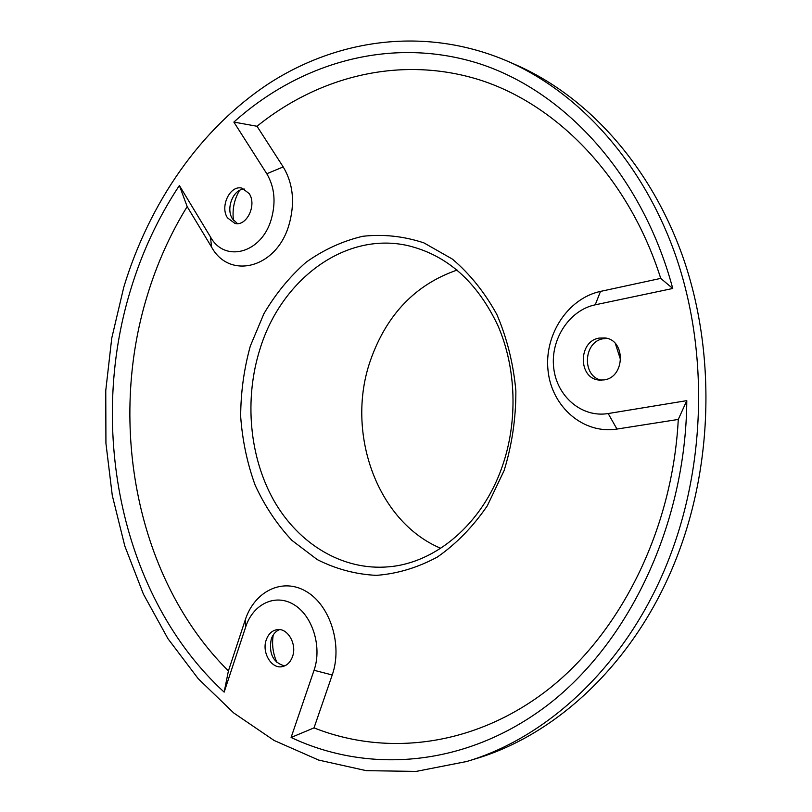 <?xml version="1.0" encoding="UTF-8"?>
<svg xmlns="http://www.w3.org/2000/svg" width="812" height="812" viewBox="0 0 812 812"><rect width="100%" height="100%" fill="white"/><g stroke="black" fill="none" stroke-linecap="round" stroke-linejoin="round"><path stroke-width="1.22" d="M250.329 346.013L263.89 313.757C275.572 293.883 289.64 276.709 306.083 262.256C323.643 249.72 342.522 241.073 362.71 236.292C383.284 233.998 403.686 236.19 423.915 242.879L452.385 259.089C469.904 273.959 484.744 292.452 496.893 314.559C507.064 338.31 513.387 363.735 515.874 390.856C515.955 418.251 512.037 444.834 504.1 470.595L487.312 505.785C473 526.714 456.364 543.786 437.404 557.022C417.612 567.689 397.241 573.81 376.301 575.363C355.554 574.307 335.853 569.039 317.198 559.559L291.944 540.396C277.034 524.471 264.763 506.059 255.141 485.16C247.213 463.266 242.392 440.378 240.667 416.485C240.768 392.46 243.986 368.963 250.329 346.013M501.907 467.468C518.076 422.017 516.473 368.242 497.918 325.612C477.08 281.703 447.036 255.029 407.776 245.589C344.795 231.329 281.125 279.815 260.013 348.947C244.168 398.936 249.213 456.73 273.827 500.466C298.572 543.959 342.542 570.968 388.836 566.796C435.719 562.929 482.054 524.105 501.907 467.468M228.416 670.925L245.254 619.901C254.532 591.065 282.769 577.261 306.418 591.562C330.21 605.417 342.776 645.083 332.23 674.975L314.021 727.877C386.35 756.581 474.147 746.654 547.42 690.068C620.338 633.34 672.529 529.881 678.274 419.439L616.968 429.061C583.402 434.43 551.957 406.974 548.11 371.175C543.786 335.447 567.537 298.41 600.494 291.406L660.735 278.394C628.701 177.361 557.225 104.342 478.918 79.657C400.225 55.348 318.832 76.328 257.008 126.266L283.215 166.917C293.294 183.888 295.172 203.355 288.849 225.34C276.253 268.457 229.36 279.978 211.536 247.01L187.166 206.593C170.215 234.15 156.939 263.768 147.317 295.436C107.275 425.326 136.903 580.032 228.416 670.925L224.153 692.118C121.81 598.058 87.554 430.441 130.478 290.3C141.867 252.512 158.167 217.575 179.381 185.512L210.491 236.962C224.65 262.966 261.393 253.486 271.167 219.636C276.1 202.391 274.639 187.095 266.793 173.748L233.856 122.074C299.313 63.316 388.775 36.398 475.984 62.625C562.726 89.168 641.825 173.271 672.752 288.483L595.216 304.825C569.212 310.194 550.262 339.568 553.713 367.948C556.788 396.398 581.798 417.977 608.178 413.541L686.79 400.641C685.866 523.943 629.188 642.333 547.998 704.796C466.433 767.218 368.739 774.13 291.092 737.479L314.051 670.286C322.262 646.819 312.539 615.689 293.924 604.635C275.42 593.227 253.1 603.955 245.731 626.803L224.153 692.118M466.707 761.504L475.548 758.804C558.666 734.2 637.877 659.405 677.584 555.205C713.301 462.18 715.311 350.865 683.369 258.358C651.062 165.922 587.746 96.496 516.452 65.102L507.987 61.387C426.503 26.288 339.02 38.54 269.685 83.007C200.412 128.286 149.367 202.97 123.82 287.022L111.751 338.157L105.763 390.552L105.925 443.281L112.279 495.421L124.804 546.019L143.409 594.12L167.952 638.689L198.189 678.67L233.744 712.977L274.121 740.473L318.629 760.062L366.354 770.679L416.17 771.4L466.707 761.504C550.262 736.778 630.01 661.323 670.022 556.088C705.993 462.14 708.044 349.667 675.899 256.277C643.378 162.948 579.666 92.944 507.987 61.387M440.713 548.293C376.535 521.345 345.212 431.761 370.556 360.092C386.725 314.447 415.582 284.433 457.115 270.061M227.502 217.87L234.942 223.422C246.645 226.66 257.089 204.928 249.152 193.56L242.067 188.181C230.212 184.649 219.646 206.39 227.502 217.87M244.483 189.084C233.338 188.77 225.452 208.552 232.496 218.905L237.49 223.605M599.185 338.086C577.931 341.192 578.083 378.889 599.388 380.077L604.169 379.904C625.118 377.326 625.94 340.035 605.113 337.965L599.185 338.086M607.143 338.411L603.296 338.726C583.26 341.608 581.697 376.646 601.459 380.168M292.523 656.583C297.222 644.129 287.549 627.564 276.993 629.665C271.969 630.589 268.386 633.989 266.255 639.866C261.576 652.361 271.381 669.088 282.15 666.652C286.981 665.637 290.432 662.277 292.523 656.583M279.511 629.604C275.664 631.208 272.913 634.385 271.249 639.125C268.64 653.609 273.086 662.541 284.586 665.931M273.228 634.964C271.705 644.626 272.994 653.883 277.085 662.724M239.51 190.434C234.14 199.671 232.12 209.628 233.47 220.296M620.723 360.264L615.364 343.577M187.166 206.593L179.381 185.512M233.856 122.074L257.008 126.266M672.752 288.483L660.735 278.394M314.021 727.877L291.092 737.479M678.274 419.439L686.79 400.641M266.793 173.748L283.215 166.917M210.491 236.962L211.536 247.01M245.254 619.901L245.731 626.803M332.23 674.975L314.051 670.286M595.216 304.825L600.494 291.406M608.178 413.541L616.968 429.061"/></g></svg>
